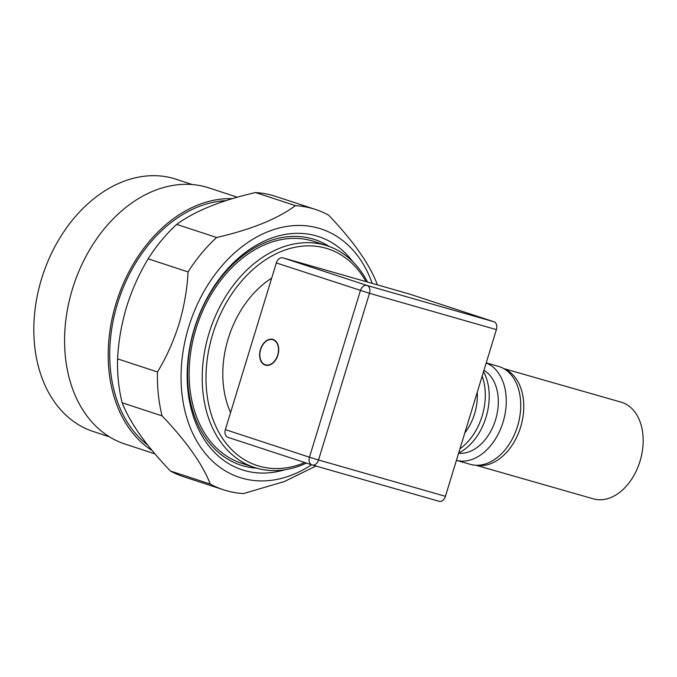 <?xml version="1.0" encoding="UTF-8"?>
<svg xmlns="http://www.w3.org/2000/svg" width="677" height="677" viewBox="0 0 677 677"><rect width="100%" height="100%" fill="white"/><g stroke="black" fill="none" stroke-linecap="round" stroke-linejoin="round"><path stroke-width="1.02" d="M464.82 432.899A43.853 30.016 -74 0 0 474.602 413.757A43.853 30.016 -74 0 0 477.243 392.262M273.085 339.465A13.413 9.182 106 0 1 277.942 354.985A13.413 9.182 106 0 1 265.477 365.182A13.413 9.182 106 0 1 265.249 365.106A13.413 9.182 106 0 1 260.391 349.594A13.413 9.182 106 0 1 272.856 339.397A13.413 9.182 106 0 1 273.085 339.465M458.667 453.015A50.961 34.882 -74 0 0 486.035 417.218A50.961 34.882 -74 0 0 483.556 371.622M459.971 448.775A50.961 34.882 -74 0 0 482.1 416.093A50.961 34.882 -74 0 0 482.168 376.167M265.342 364.785A13.075 8.953 106 0 1 260.611 349.662A13.075 8.953 106 0 1 272.763 339.719A13.075 8.953 106 0 1 272.992 339.786A13.075 8.953 106 0 1 277.722 354.917A13.075 8.953 106 0 1 265.57 364.861A13.075 8.953 106 0 1 265.342 364.785M251.302 344.771A91.86 66.947 108.2 0 0 250.414 347.665M458.6 453.243A43.853 30.016 -74 0 0 495.564 419.748A43.853 30.016 -74 0 0 483.953 370.311M271.68 278.112A91.86 66.947 108.2 0 0 230.578 412.564M486.23 362.872L498.399 366.35A50.961 34.882 -74 0 1 517.533 426.231A50.961 34.882 -74 0 1 470.363 464.346L456.425 460.36A50.961 34.882 -74 0 0 503.07 422.093A50.961 34.882 -74 0 0 486.196 362.99M304.794 462.552A113.99 83.076 -71.8 0 1 259.249 466.182A113.99 83.076 -71.8 0 1 212.671 334.336A113.99 83.076 -71.8 0 1 325.891 248.214A113.99 83.076 -71.8 0 1 366.02 281.624M367.501 282.038A116.672 85.031 108.2 0 0 327.211 245.776A116.672 85.031 108.2 0 0 324.926 245.074A116.672 85.031 108.2 0 0 209.531 331.662A116.672 85.031 108.2 0 0 254.442 467.477A116.672 85.031 108.2 0 0 256.718 468.179A116.672 85.031 108.2 0 0 306.419 463.085M327.211 245.776L314.128 241.477A116.672 85.031 108.2 0 0 311.843 240.775A116.672 85.031 108.2 0 0 196.448 327.372A116.672 85.031 108.2 0 0 241.359 463.186L254.442 467.477M284.56 469.821A122.706 89.432 -71.8 0 1 244.49 470.515A122.706 89.432 -71.8 0 1 194.341 328.582A122.706 89.432 -71.8 0 1 316.227 235.867A122.706 89.432 -71.8 0 1 352.852 261.737M329.344 246.521A118.687 86.504 108.2 0 0 312.435 238.854A118.687 86.504 108.2 0 0 194.544 328.531A118.687 86.504 108.2 0 0 243.043 465.81A118.687 86.504 108.2 0 0 256.6 468.146M311.589 464.777A130.754 95.296 -71.8 0 1 207.551 456.061A130.754 95.296 -71.8 0 1 188.705 326.966A130.754 95.296 -71.8 0 1 280.625 227.65A130.754 95.296 -71.8 0 1 372.215 283.392M377.191 284.814A147.518 107.516 108.2 0 0 376.827 283.333C368.99 263.319 352.912 240.589 328.599 215.134A147.518 107.516 108.2 0 0 315.457 209.447A147.518 107.516 108.2 0 0 312.571 208.567A147.518 107.516 108.2 0 0 295.434 205.647C277.418 218.95 251.142 229.562 216.623 237.492A147.518 107.516 108.2 0 0 188.062 271.926C187.157 289.409 184.136 306.766 179.007 323.995C173.625 341.157 166.449 357.151 157.479 371.969A147.518 107.516 108.2 0 0 162.082 415.89C186.361 441.302 202.44 464.033 210.302 484.089A147.518 107.516 108.2 0 0 223.444 489.776A147.518 107.516 108.2 0 0 243.475 493.575L284.391 481.542L315.947 466.055M315.457 209.447L275.547 196.347A147.518 107.516 108.2 0 0 272.662 195.467A147.518 107.516 108.2 0 0 255.517 192.547C221.049 200.451 194.781 211.063 176.705 224.392A147.518 107.516 108.2 0 0 148.153 258.826C139.174 273.66 131.998 289.654 126.616 306.799C121.479 324.046 118.458 341.403 117.561 358.869A147.518 107.516 108.2 0 0 122.165 402.79C130.001 422.803 146.08 445.534 170.392 470.989A147.518 107.516 108.2 0 0 183.535 476.676L223.444 489.776M225.822 200.663A132.768 96.769 108.2 0 0 118.204 301.409A132.768 96.769 108.2 0 0 147.654 445.001M237.288 197.202L208.973 187.91A134.782 98.233 108.2 0 0 206.341 187.097A134.782 98.233 108.2 0 0 73.031 287.133A134.782 98.233 108.2 0 0 124.906 444.019L154.931 453.878M232.287 198.657A134.782 98.233 108.2 0 0 116.706 301.257A134.782 98.233 108.2 0 0 152.147 450.56M192.285 184.542L176.062 179.227A132.768 96.769 108.2 0 0 173.473 178.423A132.768 96.769 108.2 0 0 42.152 276.961A132.768 96.769 108.2 0 0 93.257 431.511L109.471 436.834M445.432 496.309L496.393 329.623A6.702 4.587 -74 0 0 493.99 321.778L367.086 285.466A6.702 4.587 106 0 1 369.49 293.31L318.528 459.996L445.432 496.309A6.702 4.587 -74 0 1 439.229 501.327A6.702 4.587 -74 0 1 439.111 501.293L312.435 465.048M496.393 329.623L369.49 293.31L276.326 262.93A6.702 4.891 108.2 0 1 282.986 257.861L409.89 294.173L493.99 321.778M276.326 262.93L225.365 429.616A6.702 4.891 108.2 0 0 227.971 437.334A6.702 4.891 108.2 0 0 228.107 437.376L311.945 464.896M295.434 205.647L255.517 192.547M210.302 484.089L170.392 470.989M162.082 415.89L122.165 402.79M157.479 371.969L117.561 358.869M188.062 271.926L148.153 258.826M216.623 237.492L176.705 224.392M475.965 465.251L593.458 498.864A50.293 34.417 -74 0 0 640.01 461.257A50.293 34.417 -74 0 0 621.131 402.163L503.637 368.55M504.111 368.821A50.293 34.417 106 0 1 520.621 427.094A50.293 34.417 106 0 1 476.515 465.268M282.986 257.861L367.086 285.466A6.702 4.891 108.2 0 0 360.426 290.535L309.465 457.22L318.528 459.996A6.702 4.587 106 0 1 312.317 465.014A6.702 4.587 106 0 1 312.207 464.981A6.702 4.891 108.2 0 1 312.072 464.938L439.229 501.327M225.365 429.616L309.465 457.22A6.702 4.891 108.2 0 0 312.072 464.938L227.971 437.334M272.763 339.719L274.727 340.277M265.57 364.861L267.533 365.419"/></g></svg>

